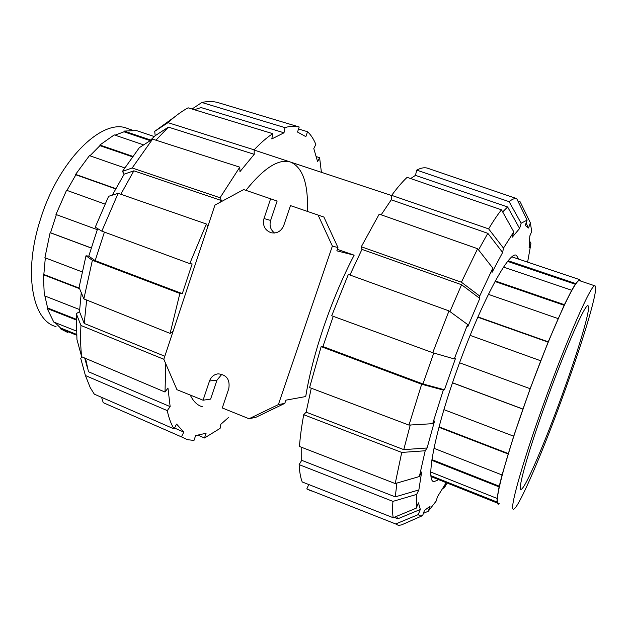 <?xml version="1.0" encoding="UTF-8"?>
<svg xmlns="http://www.w3.org/2000/svg" width="627" height="627" viewBox="0 0 627 627"><rect width="100%" height="100%" fill="white"/><g stroke="black" fill="none" stroke-linecap="round" stroke-linejoin="round"><path stroke-width="0.94" d="M56.038 326.612C32.228 320.797 23.074 272.149 40.583 218.901C58.773 159.869 102.671 117.555 127.344 128.464L132.313 130.134M67.442 332.357L60.145 328.626L60.505 327.968L54.996 322.544M76.267 331.009L53.757 322.051L47.166 308.484L47.621 307.975L44.893 295.991M79.613 309.581L44.329 295.764L43.357 274.72L43.835 274.469L45.324 257.869M82.035 271.852L44.893 257.713L50.121 232.695L50.544 232.766L56.359 214.622M97.271 229.654L55.968 214.481L66.556 190.263L104.905 204.057M66.956 190.412L75.875 174.784L75.601 174.392L89.434 155.637L124.671 167.887M89.927 155.809L99.952 145.652L99.858 145.025L114.239 134.899L143.654 144.884M115.047 135.173L124.013 131.803L124.099 131.074L136.521 130.596L154.25 136.561M124.099 131.074L150.637 140.033M124.013 131.803L150.072 140.605M99.858 145.025L132.65 156.295M99.952 145.652L132.297 156.774M75.601 174.392L115.752 188.617M75.875 174.784L115.619 188.868M91.127 247.994L50.121 232.695M50.544 232.766L91.15 247.916M79.629 288.71L43.357 274.72M43.835 274.469L79.41 288.185M76.086 319.903L47.166 308.484M47.621 307.975L76.102 319.206M76.533 335.163L60.145 328.626M60.505 327.968L76.47 334.332M498.63 503.152C493.12 505.221 505.001 458.917 526.586 398.858C550.169 332.631 576.08 276.397 579.756 280.739L595.023 285.881M543.241 405.026C521.507 465.312 508.81 511.499 513.615 509.132C518.67 508.63 543.703 449.755 564.535 391.718C583.894 338.235 599.044 287.291 595.078 285.904C592.217 281.805 567.02 338.556 543.241 405.026M562.975 392.698C545.639 441.016 525.026 489.311 521.053 489.35C517.157 491.059 527.793 452.702 545.498 403.616C564.833 349.592 585.54 302.747 588.032 305.804C591.363 306.634 579.066 348.212 562.975 392.698M580.986 281.155L580.829 280.449L580.618 281.037M580.453 280.974L579.207 280.379L579.489 279.579L575.735 283.553L571.691 290.246L564.386 304.706L548.233 341.825L530.136 388.709L513.678 436.196L502.039 474.968L499.1 486.897L497.062 498.426L497.062 502.948L498.183 504.32L499.202 503.379M497.062 502.948L431.062 476.614M430.804 472.06L497.062 498.426M497.368 502.172L430.945 475.689M499.1 486.897L431.831 460.343M433.962 448.313L502.039 474.968M499.39 486.238L431.94 459.622M508.074 453.964L438.955 427.308M443.94 409.65L513.678 436.196M508.293 453.556L439.072 426.862M522.84 409.094L452.498 382.846M459.583 362.782L530.136 388.709M522.942 409.039L452.529 382.76M540.686 360.76L470.148 335.39M477.931 316.917L548.233 341.825M548.194 342.146L477.805 317.207M558.069 318.571L488.378 294.345M495.299 280.959L564.386 304.706M564.222 305.318L495.001 281.507M571.691 290.246L503.567 267.11M508.238 260.769L575.735 283.553M575.492 284.321L507.705 261.42M579.489 279.579L512.04 256.898M579.356 279.955L580.829 280.449M97.655 228.62L88.775 256.145L95.171 260.636L104.419 232.1M207.78 226.684L206.385 224.019L118.142 193.328L108.612 196.306L95.265 227.178L101.833 231.144L189.754 263.606L192.136 263.951L182.3 293.632L95.171 260.636M245.902 190.334C264.194 167.574 279.203 158.2 290.944 162.221C302.912 167.801 308.398 184.189 307.395 211.393M202.513 406.805C197.442 405.442 193.359 401.523 190.255 395.057M194.315 109.717L201.079 107.57L284 132.799L271.805 138.935L272.745 133.669L188.116 107.82C181.634 111.316 174.925 116.269 167.997 122.657L254.123 149.837L254.233 154.313L239.953 171.649L239.788 167.166L152.588 139.116L139.327 147.69L122.453 171.39L132.164 167.981L220.038 197.764L221.362 200.53L220.477 202.098M149.712 140.973L155.175 135.706L168.412 127.124L254.233 154.313M168.412 127.124L155.919 140.189M298.538 129.005L307.52 131.709L305.858 136.639L297.519 132.046L299.212 126.999L218.071 102.616C213.149 101.206 207.741 101.159 201.839 102.475L284.94 127.634L284 132.799M112.319 195.146L124.162 174.157L133.857 170.818L221.362 200.53M133.857 170.818L120.823 194.26M316.478 156.679L319.605 157.651L317.607 161.695L313.79 148.568L315.836 144.453C313.665 139.084 310.89 134.836 307.52 131.709M164.807 356.254L84.206 323.446L79.504 311.69L81.259 292.66M86.659 300.035L84.206 323.446M163.843 359.287L80.954 325.476L76.282 313.633L76.949 339.513L81.667 356.747L165.011 392.04L167.965 388.042L170.152 406.625L88.485 371.756L85.531 358.385M170.152 406.625L167.26 410.607L85.413 375.534L90.233 387.619L94.301 394.156L174.11 428.946L176.548 424.056L183.797 432.081L174.557 428.053M183.797 432.081L181.43 436.862L187.426 439.692L193.994 440.42L195.616 435.585L206.079 433.249L204.488 437.983L220.077 428.398L220.806 424.299L228.636 417.386M87.506 368.19L84.708 358.041M192.042 109.02L201.839 102.475M299.212 126.999C294.98 125.784 290.223 125.996 284.94 127.634M174.98 116.646L154.72 131.341L167.997 122.657M272.745 133.669C266.828 137.548 260.62 142.94 254.123 149.837M155.175 135.706L154.72 131.341M152.588 139.116L132.164 167.981M239.788 167.166L220.038 197.764M124.162 174.157L122.453 171.39M118.142 193.328L101.833 231.144M206.385 224.019L189.754 263.606M182.3 293.632L179.871 293.444L92.381 260.283L86.001 255.777L88.775 256.145M86.001 255.777L79.08 287.401L83.853 298.914L170.121 333.399L173.091 331.268M92.381 260.283L83.853 298.914M179.871 293.444L170.121 333.399M76.282 313.633L79.504 311.69M80.954 325.476C80.327 336.918 80.562 347.342 81.667 356.747M165.779 363.778L165.011 392.04M85.413 375.534L80.734 358.378L81.972 356.881M167.26 410.607C168.867 418.138 171.155 424.252 174.11 428.946M181.43 436.862L103.236 402.675L101.582 397.33M204.488 437.983L198.453 435.357M321.408 172.307L319.605 157.651M454.277 358.926L467.601 324.496L449.003 310.89L348.338 274.438L331.707 315.765L432.716 352.711L454.277 358.926L455.374 358.785L444.465 389.767L422.943 383.959L433.782 353.017M422.943 383.959L322.921 346.551L333.258 316.337M437.662 480.157L434.111 481.56C425.427 482.469 434.174 434.229 455.876 373.089C479.436 305.6 509.265 249.75 516.452 255.377L518.772 259.155M502.658 211.942L507.627 206.981L519.618 228.479L512.251 237.202L513.787 231.849L501.475 209.81L407.127 177.347C402.354 181.806 397.204 187.81 391.671 195.358L488.637 228.886L503.481 248.127L502.627 252.462L487.83 233.322L391.256 199.817L391.671 195.358M410.646 178.554L415.458 175.372L507.627 206.981M381.169 214.818L391.256 199.817M478.55 249.899L487.83 233.322M349.929 275.01L361.967 249.381L461.582 284.736L479.788 298.436L467.75 326.792L467.601 324.496M449.951 311.588L461.582 284.736M444.465 389.767L443.313 390.072L421.665 384.241L321.142 346.629L309.581 387.564L408.984 425.098L432.685 423.68L434.574 420.999L427.105 447.991L403.757 449.63L306.148 412.158L311.266 388.199M403.757 449.63L410.254 425.02M395.206 483.558L401.727 452.435L303.719 414.721C301.556 426.509 300.137 437.097 299.455 446.471L395.206 483.558L419.369 476.536L421.642 472.037L418.86 489.93L395.261 496.866L301.705 460.328L301.752 447.364M395.261 496.866L396.922 483.056M517.886 201.063L520.175 201.847L530.364 222.812L531.696 231.488L529.815 235.987L529.094 247.986L530.928 243.574L527.62 262.133M415.458 175.372L416.728 170.121L509.124 201.675L521.139 223.228L527.127 220.093L525.246 225.414L528.53 228.009L530.364 222.812M361.967 249.381L361.293 246.756L461.401 282.221L479.702 296.022L492.822 268.144L491.991 272.471L502.627 252.462M446.643 483.746L444.324 487.884L445.531 483.723L437.427 496.811L436.212 501.028L428.288 511.217L423.405 513.372M428.288 511.217L430.051 506.232L424.424 510.488L422.622 515.598L420.121 515.927L418.178 514.642L395.692 523.968L306.799 488.919L308.774 484.538M418.86 489.93L416.618 494.405L392.933 501.381L299.126 464.623C299.51 471.904 300.545 477.68 302.23 481.967L393.2 517.722L416.242 508.168L418.452 502.87L420.333 509.461L397.879 518.772L396.476 516.358M397.879 518.772L394.171 517.322M529.705 241.183L530.928 243.574M444.324 487.884L442.74 488.48M420.333 509.461L418.178 514.642M311.258 491.043L306.799 488.919M422.622 515.598L401.735 524.815L398.6 525.473L395.692 523.968M419.369 476.536L425.2 450.766L401.727 452.435M303.719 414.721L306.148 412.158M427.105 447.991L425.2 450.766M432.716 352.711L449.003 310.89M479.702 296.022L479.788 298.436M461.401 282.221L477.625 248.715L379.217 214.128L361.293 246.756M492.822 268.144L477.625 248.715M521.139 223.228L519.618 228.479M509.124 201.675C512.188 199.174 514.712 198.156 516.695 198.61L427.23 168.091C424.267 167.291 420.772 167.965 416.728 170.121M527.127 220.093L516.695 198.61M488.637 228.886C493.355 221.002 497.634 214.646 501.475 209.81M503.481 248.127L513.787 231.849M321.142 346.629L322.921 346.551M408.984 425.098L421.665 384.241M432.685 423.68L443.313 390.072M416.242 508.168L416.618 494.405M299.126 464.623L301.705 460.328M393.2 517.722C392.494 513.779 392.4 508.332 392.933 501.381M337.35 249.358L354.153 255.181C342.977 276.538 332.921 300.184 323.987 326.111C315.201 352.013 309.119 375.495 305.733 396.546L285.888 400.167L284.791 403.38L278.372 404.603L332.381 246.097L337.961 247.555L323.893 217.044L290.466 205.601L283.78 225.43C281.264 231.261 277.056 233.699 271.154 232.758C264.821 230.305 262.439 225.571 263.998 218.541L270.613 198.798L277.134 201.032L243.66 189.573L214.943 205.084L163.819 359.232L176.955 389.696L203.062 400.214L210.609 399.085L216.966 380.158L221.887 374.233M354.153 255.181L336.84 250.839L337.961 247.555M203.062 400.214L209.52 380.973C211.103 376.811 213.979 374.429 218.149 373.841C226.629 374.687 230.18 379.617 228.792 388.622L222.279 407.958L249.037 418.742L255.902 417.292L284.791 403.38M274.571 233.017C270.527 229.843 269.21 225.649 270.621 220.438L277.134 201.032M332.381 246.097L318.093 215.061L323.893 217.044M318.093 215.061L290.466 205.601M270.613 198.798L243.66 189.573M249.037 418.742L278.372 404.603M263.998 218.541L270.621 220.438M209.52 380.973L216.966 380.158M579.818 280.332L579.285 280.151M290.944 162.221L290.309 162.009M432.975 481.105L434.111 481.56M528.193 227.342L526.092 223.016M391.656 195.553L254.131 150.041"/></g></svg>
